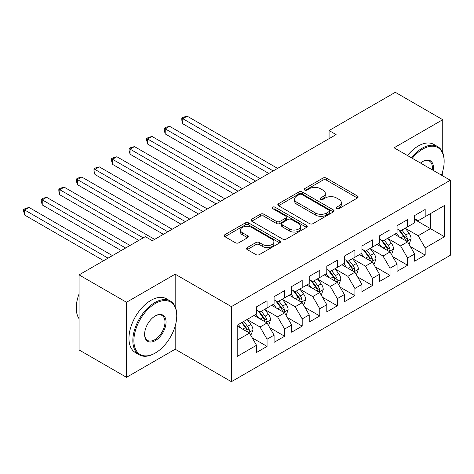 <?xml version="1.0" encoding="UTF-8"?>
<svg xmlns="http://www.w3.org/2000/svg" width="474" height="474" viewBox="0 0 474 474"><rect width="100%" height="100%" fill="white"/><g stroke="black" fill="none" stroke-linecap="round" stroke-linejoin="round"><path stroke-width="0.71" d="M336.682 208.578A1.706 0.984 0 0 0 339.094 208.578L357.42 198.002A2.441 1.41 0 0 0 358.131 197.006A2.441 1.41 0 0 0 357.42 196.005L326.379 178.088A2.441 1.41 0 0 0 322.93 178.088L304.604 188.664A1.706 0.984 0 0 0 304.107 189.363A1.706 0.984 0 0 0 304.604 190.056A1.706 0.984 0 0 0 307.022 190.056L309.392 188.688A7.803 4.503 0 0 1 320.43 188.688L323.013 190.181A7.803 4.503 0 0 1 325.3 193.368A7.803 4.503 0 0 1 323.013 196.556L320.643 197.925A1.706 0.984 0 0 0 320.146 198.624A1.706 0.984 0 0 0 320.643 199.317A1.706 0.984 0 0 0 323.055 199.317L325.431 197.948A7.803 4.503 0 0 1 336.463 197.948L339.052 199.441A7.803 4.503 0 0 1 341.339 202.629A7.803 4.503 0 0 1 339.052 205.817L336.682 207.185A1.706 0.984 0 0 0 336.179 207.879A1.706 0.984 0 0 0 336.682 208.578L336.682 207.185M247.227 247.582A2.441 1.41 0 0 0 246.51 248.577A2.441 1.41 0 0 0 247.227 249.573L255.93 254.597A2.441 1.41 0 0 0 259.379 254.597L279.731 242.854A2.441 1.41 0 0 0 280.442 241.858A2.441 1.41 0 0 0 279.731 240.863L248.69 222.94A2.441 1.41 0 0 0 245.242 222.94L224.889 234.689A2.441 1.41 0 0 0 224.178 235.685A2.441 1.41 0 0 0 224.889 236.68L235.412 242.753A2.441 1.41 0 0 0 238.86 242.753L247.57 237.723A2.441 1.41 0 0 0 248.281 236.727A2.441 1.41 0 0 0 247.57 235.732L242.35 232.722A6.523 3.768 0 0 1 240.442 230.056A6.523 3.768 0 0 1 244.471 226.578A6.523 3.768 0 0 1 251.576 227.396L272.011 239.192A6.523 3.768 0 0 1 273.925 241.858A6.523 3.768 0 0 1 269.896 245.336A6.523 3.768 0 0 1 262.786 244.519L259.379 242.552A2.441 1.41 0 0 0 255.93 242.552L247.227 247.582L247.227 249.573M175.179 306.719L175.179 274.173L126.511 302.27L79.075 274.884L145.311 236.644L152.338 240.703L336.102 134.604L329.075 130.546L329.075 138.663M175.179 274.173L231.395 306.631L450.3 180.25L450.3 255.308L231.395 381.694L231.395 306.631M442.746 152.758L442.746 119.697L394.078 147.793L450.3 180.25M442.746 119.697L395.31 92.306L329.075 130.546M309.563 223.633A2.441 1.41 0 0 0 313.012 223.633L333.358 211.89A2.441 1.41 0 0 0 334.075 210.894A2.441 1.41 0 0 0 333.358 209.899L302.323 191.976A2.441 1.41 0 0 0 298.869 191.976L278.522 203.725A2.441 1.41 0 0 0 277.811 204.721A2.441 1.41 0 0 0 278.522 205.716L309.563 223.633M273.255 208.945A1.706 0.984 0 0 1 274.985 209.188L274.985 207.156L306.548 225.381A2.441 1.41 0 0 1 307.259 226.376A2.441 1.41 0 0 1 306.548 227.372L286.195 239.115A2.441 1.41 0 0 1 282.747 239.115L251.706 221.198L251.706 219.207A2.441 1.41 0 0 0 250.995 220.203A2.441 1.41 0 0 0 251.706 221.198M251.706 219.207L260.416 214.177A2.441 1.41 0 0 1 263.864 214.177L276.455 221.447A2.441 1.41 0 0 0 279.903 221.447L285.68 218.111A2.441 1.41 0 0 0 286.397 217.116A2.441 1.41 0 0 0 285.68 216.12L272.574 208.554A1.706 0.984 0 0 1 272.076 207.855A1.706 0.984 0 0 1 273.125 206.942A1.706 0.984 0 0 1 274.985 207.156M414.637 219.503L430.445 228.634L430.445 213.62L444.499 205.503L425.178 216.665L425.178 209.461L414.637 215.546L414.637 222.75L407.61 226.803L407.61 219.604L397.07 225.689L397.07 232.894L390.043 236.947L390.043 229.748L379.496 235.833L379.496 243.038L372.469 247.09L372.469 239.891L361.929 245.976L361.929 253.175L354.902 257.234L354.902 250.035L344.361 256.12L344.361 263.319L337.334 267.377L337.334 260.179L326.793 266.264L326.793 273.462L319.766 277.521L319.766 270.322L309.226 276.407L309.226 283.606L302.199 287.665L302.199 280.466L291.658 286.551L291.658 293.75L284.631 297.808L284.631 290.603L274.085 296.694L274.085 303.893L267.058 307.952L267.058 300.747L256.517 306.838L256.517 314.037L237.196 325.194L237.196 356.436L256.517 345.279L249.49 333.104L237.196 326.005M444.499 205.503L444.499 236.745L425.178 247.902L418.151 235.732L405.412 228.379M410.33 246.533L425.178 255.107L425.178 247.902M425.178 255.107L414.637 261.192L414.637 253.993L407.61 258.046L400.583 245.876L387.845 238.523M392.762 256.677L407.61 265.25L407.61 258.046M407.61 265.25L397.07 271.335L397.07 264.131L390.043 268.189L383.01 256.019L370.277 248.666M375.195 266.821L390.043 275.394L390.043 268.189M390.043 275.394L379.496 281.479L379.496 274.274L372.469 278.333L365.442 266.163L352.703 258.81M357.627 276.964L372.469 285.538L372.469 278.333M372.469 285.538L361.929 291.623L361.929 284.418L354.902 288.476L347.875 276.306L335.136 268.954M340.059 287.108L354.902 295.681L354.902 288.476M354.902 295.681L344.361 301.766L344.361 294.561L337.334 298.62L330.307 286.45L317.568 279.091M322.486 297.251L337.334 305.819L337.334 298.62M337.334 305.819L326.793 311.91L326.793 304.705L319.766 308.764L312.739 296.594L300.001 289.235M304.918 307.395L319.766 315.962L319.766 308.764M319.766 315.962L309.226 322.047L309.226 314.849L302.199 318.907L295.172 306.731L282.433 299.378M287.351 317.539L302.199 326.106L302.199 318.907M302.199 326.106L291.658 332.191L291.658 324.992L284.631 329.051L277.598 316.875L264.865 309.522M269.783 327.682L284.631 336.25L284.631 329.051M284.631 336.25L274.085 342.335L274.085 335.136L267.058 339.194L260.03 327.019L247.298 319.666M252.215 337.826L267.058 346.393L267.058 339.194M267.058 346.393L256.517 352.478L256.517 345.279M256.517 309.978L260.03 312.011L267.058 307.952M237.196 340.208L249.49 333.104M274.085 299.835L277.598 301.867L284.631 297.808M260.03 327.019L267.058 322.966L254.058 315.459M274.085 335.136L267.058 322.966M291.658 289.691L295.172 291.723L302.199 287.665M277.598 316.875L284.631 312.822L271.626 305.315M291.658 324.992L284.631 312.822M309.226 279.547L312.739 281.58L319.766 277.521M295.172 306.731L302.199 302.679L289.193 295.172M309.226 314.849L302.199 302.679M326.793 269.41L330.307 271.436L337.334 267.377M312.739 296.594L319.766 292.535L306.767 285.028M326.793 304.705L319.766 292.535M344.361 259.266L347.875 261.293L354.902 257.234M330.307 286.45L337.334 282.391L324.334 274.884M344.361 294.561L337.334 282.391M361.929 249.123L365.442 251.149L372.469 247.09M347.875 276.306L354.902 272.248L341.902 264.741M361.929 284.418L354.902 272.248M379.496 238.979L383.01 241.005L390.043 236.947M365.442 266.163L372.469 262.104L359.47 254.597M379.496 274.274L372.469 262.104M397.07 228.835L400.583 230.862L407.61 226.803M383.01 256.019L390.043 251.961L377.037 244.454M397.07 264.131L390.043 251.961M414.637 218.692L418.151 220.718L425.178 216.665M400.583 245.876L407.61 241.817L394.605 234.31M414.637 253.993L407.61 241.817M79.075 274.884L79.075 349.942L126.511 377.328L175.179 349.231L231.395 381.694M126.511 302.27L126.511 377.328M442.746 175.89L442.746 171.108M418.151 235.732L430.445 228.634L444.499 236.745M175.179 349.231L175.179 326.106M337.364 208.821L339.052 207.843A7.803 4.503 0 0 0 341.339 204.655L341.339 202.629M325.3 193.368L325.3 195.401A7.803 4.503 0 0 1 323.013 198.582L321.325 199.56M357.384 198.019L326.379 180.114A2.441 1.41 0 0 0 322.93 180.114L305.286 190.299M333.329 211.908L302.323 194.002A2.441 1.41 0 0 0 298.869 194.002L278.558 205.734M329.051 211.588A1.706 0.984 0 0 0 329.549 210.894A1.706 0.984 0 0 0 329.051 210.195L301.802 194.464A1.706 0.984 0 0 0 299.39 194.464L296.89 195.91A7.803 4.503 0 0 0 294.603 199.092A7.803 4.503 0 0 0 296.89 202.279L315.512 213.033A7.803 4.503 0 0 0 326.55 213.033L329.051 211.588L329.051 213.62A1.706 0.984 0 0 0 329.549 212.921L329.549 210.894M294.603 199.092L294.603 201.124A7.803 4.503 0 0 0 296.89 204.312L296.89 202.279M329.051 213.62L326.55 215.06A7.803 4.503 0 0 1 315.512 215.06L296.89 204.312M251.741 221.216L260.416 216.209L260.416 214.177M286.397 217.116L286.397 219.142A2.441 1.41 0 0 1 285.68 220.137L279.903 223.473A2.441 1.41 0 0 1 276.455 223.473L263.864 216.209A2.441 1.41 0 0 0 260.416 216.209M274.985 209.188L306.512 227.39M289.519 228.989A6.523 3.768 0 0 0 296.623 229.801A6.523 3.768 0 0 0 300.652 226.323A6.523 3.768 0 0 0 298.744 223.663L291.546 219.503A2.441 1.41 0 0 0 288.091 219.503L282.314 222.839A2.441 1.41 0 0 0 281.603 223.835A2.441 1.41 0 0 0 282.314 224.83L289.519 228.989L289.519 231.016A6.523 3.768 0 0 0 296.623 231.833A6.523 3.768 0 0 0 300.652 228.355L300.652 226.323M281.603 223.835L281.603 225.861A2.441 1.41 0 0 0 282.314 226.862L282.314 224.83M289.519 231.016L282.314 226.862M273.925 241.858L273.925 243.885A6.523 3.768 0 0 1 269.896 247.363A6.523 3.768 0 0 1 262.786 246.545L259.379 244.584A2.441 1.41 0 0 0 255.93 244.584L247.256 249.591M240.442 230.056L240.442 232.088A6.523 3.768 0 0 0 242.35 234.749L242.35 232.722M247.535 237.741L242.35 234.749M279.696 242.872L248.69 224.966A2.441 1.41 0 0 0 245.242 224.966L224.925 236.698M408.908 244.069L409.329 243.826L411.088 238.754A6.583 3.804 -120 0 0 408.985 233.149L405.252 228.166M399.304 237.024L396.471 233.238M395.144 234.618L394.818 234.192M277.598 168.383L187.177 116.177L182.786 118.713L182.786 123.785L268.817 173.454M406.366 241.1L407.385 240.182L407.533 239.038A6.583 3.804 -120 0 0 405.649 235.074L401.916 230.091M399.783 230.405L404.393 236.556A3.354 1.937 60 0 1 405.003 237.575L407.533 239.038M398.628 229.736L403.54 236.295A6.583 3.804 60 0 1 405.424 240.253L405.554 240.632M182.786 123.785L181.815 120.183L181.815 118.15L273.208 170.918M181.815 118.15L183.574 117.137L187.177 116.177M391.34 254.212L391.761 253.969L393.515 248.897A6.583 3.804 -120 0 0 391.417 243.292L387.685 238.309M381.736 247.167L378.898 243.381M377.571 244.762L377.251 244.335M260.03 178.526L169.609 126.321L165.213 128.857L165.213 133.929L251.25 183.598M388.799 251.244L389.818 250.325L389.966 249.176A6.583 3.804 -120 0 0 388.076 245.218L384.349 240.235M382.216 240.549L386.825 246.699A3.354 1.937 60 0 1 387.436 247.718L389.966 249.176M381.06 239.88L385.972 246.433A6.583 3.804 60 0 1 387.856 250.396L387.987 250.776M165.213 133.929L164.247 130.326L164.247 128.294L255.64 181.062M164.247 128.294L166.007 127.281L169.609 126.321M373.773 264.356L374.193 264.113L375.947 259.041A6.583 3.804 -120 0 0 373.85 253.436L370.117 248.453M364.168 257.311L361.33 253.525M360.003 254.905L359.683 254.479M242.463 188.67L152.036 136.465L147.645 138.995L147.645 144.066L233.676 193.742M371.231 261.387L372.25 260.469L372.392 259.319A6.583 3.804 -120 0 0 370.508 255.362L366.775 250.379M364.648 250.693L369.258 256.843A3.354 1.937 60 0 1 369.868 257.862L372.392 259.319M363.487 250.023L368.405 256.576A6.583 3.804 60 0 1 370.289 260.54L370.419 260.919M147.645 144.066L146.679 140.47L146.679 138.438L238.072 191.206M146.679 138.438L148.439 137.424L152.036 136.465M441.43 175.125A30.312 17.502 120 0 0 444.15 161.486A30.312 17.502 120 0 0 422.719 149.109A30.312 17.502 120 0 0 412.262 158.286M411.349 157.759A31.059 17.929 -60 0 1 422.192 148.196A31.059 17.929 -60 0 1 437.721 146.656A31.059 17.929 -60 0 1 444.15 160.876L444.15 161.486M420.491 163.038A15.156 8.751 -60 0 1 422.719 161.486L422.719 161.486A15.156 8.751 -60 0 1 433.2 170.379M432.223 169.811A14.41 8.319 120 0 0 429.397 161.077A14.41 8.319 120 0 0 422.453 161.64M407.486 155.531A31.059 17.929 -60 0 1 418.323 145.962A31.059 17.929 -60 0 1 433.852 144.428L437.721 146.656M155.324 303.49A30.312 17.502 120 0 0 133.887 340.61A30.312 17.502 120 0 0 155.324 352.988L154.797 353.29A31.059 17.929 -60 0 1 139.267 354.83A31.059 17.929 -60 0 1 134.509 329.945A31.059 17.929 -60 0 1 154.797 302.572A31.059 17.929 -60 0 1 170.326 301.037A31.059 17.929 -60 0 1 176.755 315.251L176.755 315.862A30.312 17.502 120 0 0 155.324 303.49M155.324 315.862L155.324 315.862A15.156 8.751 -60 0 1 166.042 322.047A15.156 8.751 -60 0 1 155.324 340.61A15.156 8.751 -60 0 1 144.606 334.425A15.156 8.751 -60 0 1 155.324 315.862L155.324 315.862M144.611 334.117A14.41 8.319 120 0 0 147.592 340.415A14.41 8.319 120 0 0 154.797 339.698A14.41 8.319 120 0 0 164.211 327.001A14.41 8.319 120 0 0 162.001 315.453A14.41 8.319 120 0 0 155.057 316.022M79.075 318.741A31.059 17.929 -60 0 1 79.075 293.916M139.267 354.83L135.404 352.597A31.059 17.929 -60 0 1 130.64 327.712A31.059 17.929 -60 0 1 150.933 300.344A31.059 17.929 -60 0 1 166.463 298.804L170.326 301.037M154.797 353.29L155.324 352.988A30.312 17.502 120 0 0 176.755 315.862M356.205 274.499L356.626 274.256L358.38 269.185A6.583 3.804 -120 0 0 356.282 263.58L352.549 258.597M346.601 267.454L343.763 263.668M342.435 265.049L342.115 264.616M224.895 198.813L134.468 146.602L130.077 149.138L130.077 154.21L216.108 203.885M353.663 271.531L354.682 270.613L354.825 269.463A6.583 3.804 -120 0 0 352.94 265.505L349.208 260.522M347.081 260.83L351.69 266.986A3.354 1.937 60 0 1 352.301 268.006L354.825 269.463M345.919 260.167L350.831 266.72A6.583 3.804 60 0 1 352.715 270.684L352.852 271.063M130.077 154.21L129.112 150.613L129.112 148.581L220.505 201.349M129.112 148.581L130.865 147.568L134.468 146.602M338.632 284.643L339.058 284.4L340.812 279.328A6.583 3.804 -120 0 0 338.709 273.723L334.976 268.74M329.033 277.598L326.195 273.812M324.868 275.193L324.548 274.76M207.328 208.957L116.9 156.746L112.51 159.282L112.51 164.354L198.541 214.023M336.096 281.675L337.115 280.756L337.257 279.607A6.583 3.804 -120 0 0 335.373 275.649L331.64 270.666M329.513 270.974L334.123 277.13A3.354 1.937 60 0 1 334.727 278.149L337.257 279.607M328.352 270.31L333.263 276.863A6.583 3.804 60 0 1 335.148 280.827L335.284 281.206M112.51 164.354L111.544 160.757L111.544 158.725L202.931 211.487M111.544 158.725L113.298 157.712L116.9 156.746M321.064 294.787L321.485 294.544L323.244 289.472A6.583 3.804 -120 0 0 321.141 283.861L317.408 278.884M311.465 287.742L308.627 283.956M307.3 285.336L306.974 284.904M189.76 219.095L99.333 166.889L94.942 169.425L94.942 174.497L180.973 224.166M318.522 291.818L319.547 290.9L319.689 289.75A6.583 3.804 -120 0 0 317.805 285.792L314.072 280.809M311.939 281.118L316.549 287.274A3.354 1.937 60 0 1 317.159 288.293L319.689 289.75M310.784 280.448L315.696 287.007A6.583 3.804 60 0 1 317.58 290.971L317.716 291.35M94.942 174.497L93.976 170.895L93.976 168.868L185.364 221.631M93.976 168.868L95.73 167.855L99.333 166.889M303.496 304.93L303.917 304.687L305.677 299.615A6.583 3.804 -120 0 0 303.573 294.004L299.841 289.027M293.892 297.885L291.06 294.093M289.733 295.48L289.407 295.047M172.186 229.238L81.765 177.033L77.375 179.569L77.375 184.641L163.406 234.31M300.954 301.962L301.974 301.043L302.122 299.894A6.583 3.804 -120 0 0 300.238 295.936L296.505 290.953M294.372 291.261L298.981 297.417A3.354 1.937 60 0 1 299.592 298.436L302.122 299.894M293.216 290.592L298.128 297.151A6.583 3.804 60 0 1 300.012 301.108L300.143 301.494M77.375 184.641L76.403 181.038L76.403 179.012L167.796 231.774M76.403 179.012L78.163 177.999L81.765 177.033M285.929 315.074L286.349 314.831L288.109 309.759A6.583 3.804 -120 0 0 286.006 304.148L282.273 299.165M276.324 308.029L273.486 304.237M272.165 305.623L271.839 305.191M154.619 239.382L64.197 187.177L59.801 189.713L59.801 194.784L138.811 240.395M283.387 312.105L284.406 311.187L284.554 310.037A6.583 3.804 -120 0 0 282.67 306.08L278.937 301.097M276.804 301.405L281.414 307.561A3.354 1.937 60 0 1 282.024 308.58L284.554 310.037M275.649 300.735L280.561 307.294A6.583 3.804 60 0 1 282.445 311.252L282.575 311.637M59.801 194.784L58.835 191.182L58.835 189.156L143.201 237.859M58.835 189.156L60.595 188.142L64.197 187.177M268.361 325.217L268.782 324.974L270.536 319.897A6.583 3.804 -120 0 0 268.438 314.292L264.705 309.309M258.757 318.167L255.919 314.381M254.591 315.767L254.271 315.334M130.024 245.467L46.63 197.32L42.233 199.856L42.233 204.928L121.237 250.539M265.819 322.249L266.838 321.331L266.981 320.181A6.583 3.804 -120 0 0 265.096 316.217L261.364 311.24M259.237 311.548L263.846 317.704A3.354 1.937 60 0 1 264.456 318.724L266.981 320.181M258.075 310.879L262.993 317.438A6.583 3.804 60 0 1 264.877 321.396L265.007 321.781M42.233 204.928L41.268 201.326L41.268 199.299L125.634 248.003M41.268 199.299L43.027 198.286L46.63 197.32M250.793 335.361L252.968 330.04A6.583 3.804 -120 0 0 250.87 324.435L247.138 319.452M241.189 328.31L238.351 324.524M112.457 255.61L29.056 207.464L24.666 210L24.666 215.072L103.67 260.682M248.252 332.393L249.271 331.474L249.413 330.325A6.583 3.804 -120 0 0 247.529 326.361L243.796 321.384M242.149 322.332L246.279 327.842A3.354 1.937 60 0 1 246.889 328.861L249.413 330.325M241.687 322.598L245.419 327.581A6.583 3.804 60 0 1 247.304 331.539L247.44 331.924M24.666 215.072L23.7 211.469L23.7 209.443L108.066 258.146M23.7 209.443L25.46 208.43L29.056 207.464M339.052 207.843L339.052 205.817M320.643 199.317L320.643 197.925M323.013 198.582L323.013 196.556M304.604 190.056L304.604 188.664M322.93 180.114L322.93 178.088M326.379 180.114L326.379 178.088M357.42 198.002L357.42 196.005M278.522 205.716L278.522 203.725M298.869 194.002L298.869 191.976M302.323 194.002L302.323 191.976M333.358 211.89L333.358 209.899M315.512 215.06L315.512 213.033M326.55 215.06L326.55 213.033M263.864 216.209L263.864 214.177M276.455 223.473L276.455 221.447M279.903 223.473L279.903 221.447M285.68 220.137L285.68 218.111M306.548 227.372L306.548 225.381M255.93 244.584L255.93 242.552M259.379 244.584L259.379 242.552M262.786 246.545L262.786 244.519M247.57 237.723L247.57 235.732M224.889 236.68L224.889 234.689M245.242 224.966L245.242 222.94M248.69 224.966L248.69 222.94M279.731 242.854L279.731 240.863M406.781 241.343L411.041 238.884M405.649 235.074L408.985 233.149M400.791 237.883L403.54 236.295M389.213 251.487L393.473 249.028M388.076 245.218L391.417 243.292M383.217 248.026L385.972 246.433M371.646 261.63L375.906 259.165M370.508 255.362L373.85 253.436M365.65 258.164L368.405 256.576M354.078 271.768L358.338 269.309M352.94 265.505L356.282 263.58M348.082 268.308L350.831 266.72M336.51 281.912L340.77 279.453M335.373 275.649L338.709 273.723M330.514 278.451L333.263 276.863M318.943 292.055L323.203 289.596M317.805 285.792L321.141 283.861M312.947 288.595L315.696 287.007M301.369 302.199L305.629 299.74M300.238 295.936L303.573 294.004M295.379 298.738L298.128 297.151M283.802 312.342L288.062 309.883M282.67 306.08L286.006 304.148M277.805 308.882L280.561 307.294M266.234 322.486L270.494 320.027M265.096 316.217L268.438 314.292M260.238 319.026L262.993 317.438M248.666 332.63L252.926 330.171M247.529 326.361L250.87 324.435M242.67 329.169L245.419 327.581"/></g></svg>

